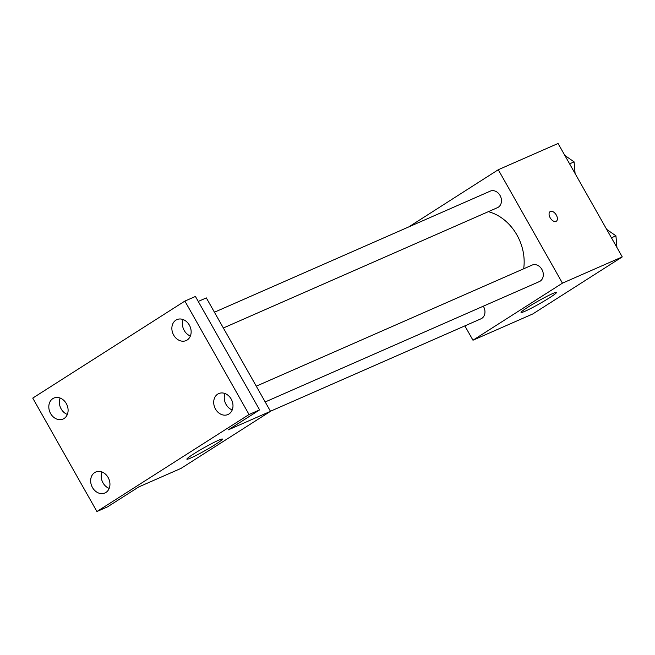 <?xml version="1.0" encoding="UTF-8"?>
<svg xmlns="http://www.w3.org/2000/svg" width="655" height="655" viewBox="0 0 655 655"><rect width="100%" height="100%" fill="white"/><g stroke="black" fill="none" stroke-linecap="round" stroke-linejoin="round"><path stroke-width="0.98" d="M408.843 226.876L498.275 169.727L558.076 143.478L622.25 256.907L532.761 313.966L472.967 340.215L464.862 325.895M523.673 268.787A45.735 36.991 -113.7 0 0 516.942 235.006A45.735 36.991 -113.7 0 0 488.343 211.671M498.275 169.727L562.448 283.156L472.967 340.215M270.45 411.242L480.991 318.805A9.014 7.295 -113.7 0 0 483.546 306.614A9.014 7.295 -113.7 0 0 483.3 306.204M223.355 327.999L497.497 207.651A9.014 7.295 -113.7 0 0 500.052 195.46A9.014 7.295 -113.7 0 0 490.251 191.137L214.431 312.222M256.269 386.18L532.089 265.095A9.014 7.295 66.3 0 1 542.389 270.417A9.014 7.295 66.3 0 1 539.335 281.601L265.193 401.957M562.448 283.156L622.25 256.907M552.795 293.505A20.42 1.498 -29.5 0 1 556.586 292.367A20.42 1.498 -29.5 0 1 539.548 303.724A20.42 1.498 -29.5 0 1 521.044 312.476A20.42 1.498 -29.5 0 1 532.654 304.272A20.42 1.498 -29.5 0 1 552.795 293.505M550.151 217.755A5.715 3.332 -122.5 0 1 550.159 211.581A5.715 3.332 -122.5 0 1 556.038 214.611A5.715 3.332 -122.5 0 1 556.3 221.226A5.715 3.332 -122.5 0 1 550.151 217.755M550.151 211.59A5.715 3.332 -122.5 0 1 556.038 214.611A5.715 3.332 -122.5 0 1 556.3 221.226M198.252 301.439L206.325 297.902L270.499 411.324L181.009 468.391L138.794 486.919L107.477 506.888L96.924 511.522L32.75 398.093L184.882 301.087L195.436 296.461L259.609 409.883L228.284 429.86L270.499 411.324M184.882 301.087L249.056 414.517L259.609 409.883M249.056 414.517L96.924 511.522M218.631 440.209A20.42 1.498 -29.5 0 1 222.413 439.071A20.42 1.498 -29.5 0 1 205.383 450.427A20.42 1.498 -29.5 0 1 186.88 459.18A20.42 1.498 -29.5 0 1 198.481 450.976A20.42 1.498 -29.5 0 1 218.631 440.209M60.129 398.035A11.446 9.26 -113.7 0 0 67.334 414.451M101.975 471.993A11.446 9.26 -113.7 0 0 109.18 488.401M183.179 319.583A11.446 9.26 -113.7 0 0 190.384 335.99M225.017 393.532A11.446 9.26 -113.7 0 0 232.222 409.94M94.68 472.574A11.446 9.26 66.3 0 1 95.695 472.034A11.446 9.26 66.3 0 1 108.476 478.142A11.446 9.26 66.3 0 1 105.922 492.454A11.446 9.26 66.3 0 1 104.898 492.994A11.446 9.26 66.3 0 1 92.126 486.886A11.446 9.26 66.3 0 1 94.68 472.574M217.722 394.122A11.446 9.26 66.3 0 1 218.745 393.573A11.446 9.26 66.3 0 1 231.518 399.681A11.446 9.26 66.3 0 1 228.963 413.993A11.446 9.26 66.3 0 1 227.948 414.533A11.446 9.26 66.3 0 1 215.167 408.425A11.446 9.26 66.3 0 1 217.722 394.122M175.884 320.164A11.446 9.26 66.3 0 1 176.899 319.615A11.446 9.26 66.3 0 1 189.68 325.731A11.446 9.26 66.3 0 1 187.125 340.035A11.446 9.26 66.3 0 1 186.102 340.584A11.446 9.26 66.3 0 1 173.329 334.468A11.446 9.26 66.3 0 1 175.884 320.164M52.834 398.625A11.446 9.26 66.3 0 1 53.857 398.076A11.446 9.26 66.3 0 1 66.63 404.192A11.446 9.26 66.3 0 1 64.084 418.496A11.446 9.26 66.3 0 1 63.06 419.044A11.446 9.26 66.3 0 1 50.279 412.928A11.446 9.26 66.3 0 1 52.834 398.625M606.694 229.406L615.929 235.825L616.928 247.5M611.442 237.798L615.929 235.825M564.847 155.448L574.091 161.867L575.09 173.542M569.596 163.84L574.091 161.867"/></g></svg>
